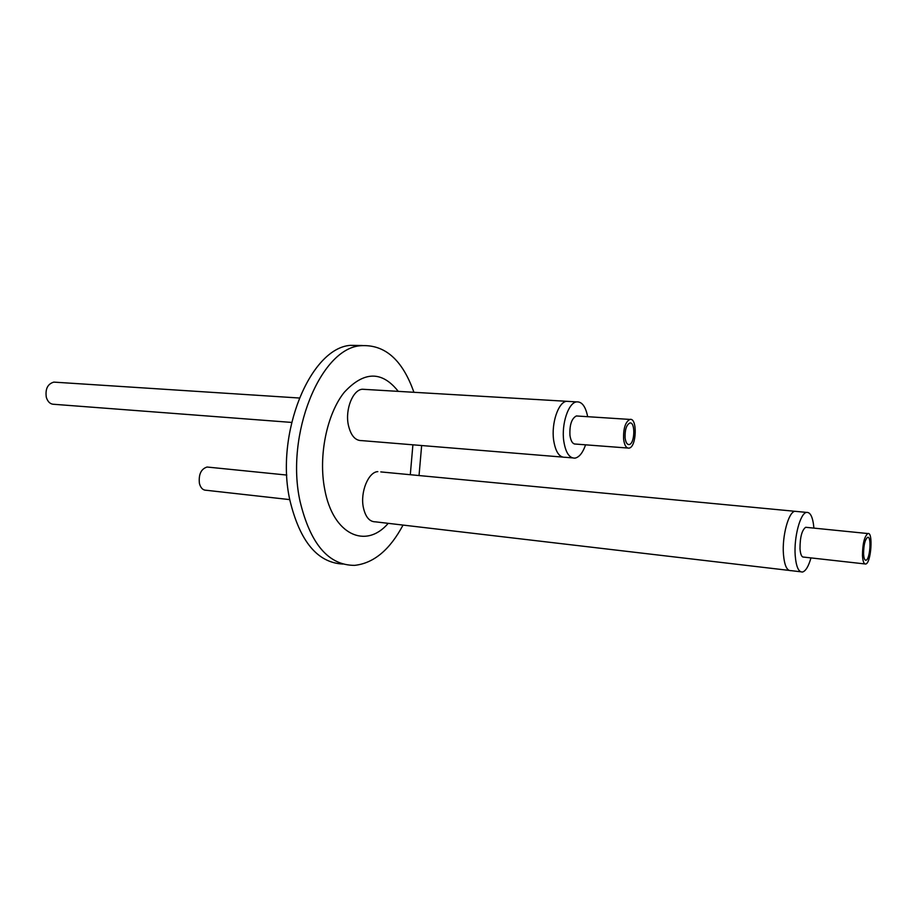 <?xml version="1.0" encoding="UTF-8"?>
<svg xmlns="http://www.w3.org/2000/svg" width="917" height="917" viewBox="0 0 917 917"><rect width="100%" height="100%" fill="white"/><g stroke="black" fill="none" stroke-linecap="round" stroke-linejoin="round"><path stroke-width="1.38" d="M783.439 554.166C784.425 565.502 786.958 570.993 791.004 570.638C786.958 570.993 784.425 565.502 783.439 554.166C781.995 536.216 788.505 512.076 794.844 511.285C788.505 512.076 781.995 536.216 783.439 554.166M813.918 528.123C812.921 517.257 810.445 512.007 806.49 512.397L380.807 471.911M803.716 557.089C801.71 557.272 800.472 554.498 800.002 548.779C799.991 537.328 801.871 530.164 805.665 527.286L806.651 527.39M806.49 512.397C800.254 513.199 793.801 537.454 795.199 555.473C796.151 566.855 798.615 572.368 802.604 572.002C805.779 570.97 808.576 566.27 810.983 557.903M863.573 553.868C863.654 545.099 864.983 539.597 867.585 537.362C871.7 535.654 870.073 559.576 866.026 560.207C864.662 560.367 863.848 558.258 863.573 553.868M862.473 555.587C862.84 561.422 863.929 564.242 865.751 564.024C871.15 563.176 873.328 531.287 867.826 533.545C864.364 536.537 862.576 543.873 862.473 555.587M289.761 499.616L206.153 490.263C202.863 490.205 200.617 487.913 199.413 483.385C198.496 474.398 201.052 468.954 207.07 467.028L208.686 467.2M789.01 570.397L375.489 521.842C369.482 521.83 365.425 516.982 363.315 507.284C360.163 491.959 368.428 471.934 377.815 471.625M562.362 457.067L361.906 440.63C355.211 440.79 350.661 435.46 348.265 424.64C345.124 409.223 352.85 389.954 362.261 389.244L365.482 389.427M413.922 392.293C402.368 359.51 384.521 343.99 360.381 345.743C320.457 348.506 285.13 434.647 300.065 501.427C310.382 544.033 328.561 565.353 354.592 565.365C373.678 563.302 389.828 549.868 403.044 525.074M419.035 475.545L421.648 445.536M362.295 345.503L350.386 345.354C310.255 348.082 274.825 433.798 289.898 500.292C299.893 541.546 317.569 562.797 342.924 564.058M398.265 391.364C381.908 370.686 363.877 371.041 344.162 392.419C326.807 414.152 318.233 456.104 324.698 489.208C332.837 534.76 365.803 549.615 388.223 523.332M410.3 474.719L412.902 444.814M553.627 440.103C555.507 451.863 559.336 457.594 565.136 457.285C559.336 457.594 555.507 451.863 553.627 440.103C551.209 423.333 558.304 402.196 566.465 401.302C558.304 402.196 551.209 423.333 553.627 440.103M587.671 416.696C585.608 406.391 581.882 401.463 576.506 401.887L362.261 389.244M575.67 444.069C572.77 444.218 570.867 441.329 569.95 435.403C569.468 424.949 571.612 418.461 576.357 415.963L577.744 416.043M576.506 401.887C568.414 402.792 561.353 424.032 563.737 440.859C565.583 452.666 569.377 458.42 575.131 458.11C579.361 457.125 582.845 452.689 585.585 444.825M625.107 437.925C624.821 429.924 626.368 424.949 629.773 423.024C635.561 421.373 634.896 443.92 629.154 444.539C627.079 444.665 625.726 442.464 625.107 437.925M623.629 439.312C624.466 445.364 626.254 448.31 629.016 448.126C636.685 447.301 637.579 417.224 629.853 419.424C625.314 422.003 623.239 428.629 623.629 439.312M291.595 422.416L54.229 404.317C50.412 404.328 47.764 401.967 46.297 397.244C45.162 388.968 47.673 383.925 53.816 382.114L55.639 382.24M800.644 571.772L791.004 570.638M865.361 560.138L866.026 560.207M802.742 556.986L864.869 563.932M207.07 467.028L286.803 475.063M805.665 527.286L867.826 533.545M350.386 345.354L360.381 345.743M572.38 457.881L565.136 457.285M628.168 444.47L629.154 444.539M574.294 443.966L627.709 448.035M53.816 382.114L299.251 398.012M576.357 415.963L629.853 419.424"/></g></svg>
